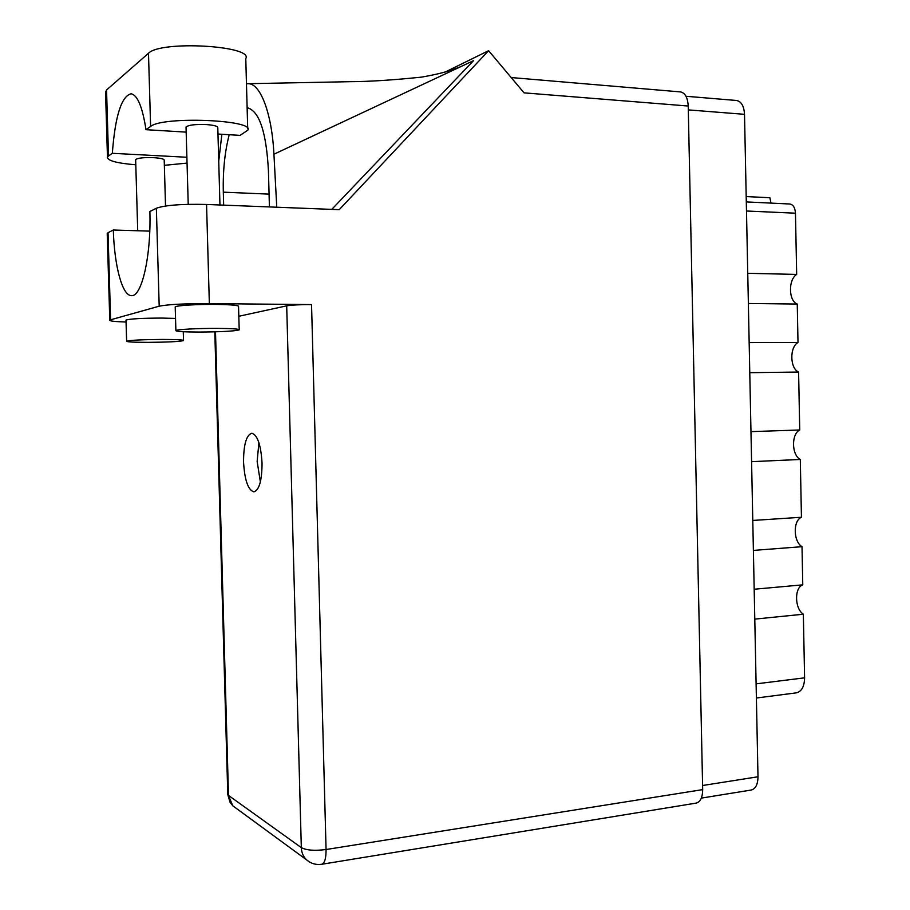 <?xml version="1.0" encoding="UTF-8"?>
<svg xmlns="http://www.w3.org/2000/svg" width="910" height="910" viewBox="0 0 910 910"><rect width="100%" height="100%" fill="white"/><g stroke="black" fill="none" stroke-linecap="round" stroke-linejoin="round"><path stroke-width="1.36" d="M748.373 303.474L797.251 304.042L798.002 342.467L749.169 342.592M749.783 372.69L798.593 372.042L799.731 429.975L750.978 431.636M751.592 461.654L800.311 459.47L801.437 517.255L752.786 520.452M753.389 550.402L802.017 546.683L802.768 584.846L754.185 589.236M754.788 619.118L803.348 614.216L804.599 677.836C804.372 686.629 801.573 691.634 796.216 692.874L756.392 698.015M685.992 96.267L736.588 100.487C741.377 101.499 744.016 106.106 744.516 114.33L757.996 776.776C757.871 784.488 755.584 788.913 751.159 790.039L701.337 798.115M746.302 201.918L789.755 203.999C793.19 204.613 795.09 207.673 795.465 213.19L796.671 274.411L747.758 273.318M746.2 196.56L769.883 197.732L771.009 203.101M797.251 304.042C788.549 300.926 788.128 279.779 796.671 274.411M798.593 372.042C789.88 368.391 789.47 347.29 798.002 342.467M800.311 459.47C791.598 455.137 791.177 434.081 799.731 429.975M802.017 546.683C793.304 541.655 792.894 520.657 801.437 517.255M803.348 614.216C794.635 608.665 794.214 587.701 802.768 584.846M187.05 163.106L164.357 165.324M216.864 328.373C198.278 328.305 176.893 329.443 175.88 330.535C175.744 331.467 183.376 331.979 198.767 332.059C220.811 331.911 234.291 331.195 239.194 329.898C239.535 328.988 232.084 328.487 216.864 328.373M239.194 329.591L238.545 306.477C238.875 305.328 231.424 304.645 216.193 304.406C197.595 304.19 176.21 305.498 175.209 306.875L175.22 307.273M162.515 339.43C142.62 339.589 130.665 340.169 126.615 341.193C126.683 341.944 133.838 342.331 148.091 342.353C167.656 342.194 179.475 341.603 183.536 340.59C183.661 339.862 176.654 339.476 162.515 339.43M175.539 318.432L161.9 318.079C142.006 318.147 130.039 318.818 126.001 320.081L126.012 320.354M243.55 461.996C244.619 480.059 248.055 490.012 253.856 491.855C259.236 490.149 261.966 480.571 262.046 463.133C260.931 444.933 257.507 434.969 251.797 433.24C246.326 435.048 243.573 444.637 243.55 461.996M260.374 481.925L257.155 461.472L258.895 442.635M135.658 159.944L135.647 159.58C137.649 158.01 143.609 157.362 153.551 157.657C160.672 158.135 164.221 158.977 164.21 160.194L165.518 206.001M186.038 127.525L186.027 127.013C188.427 124.988 195.24 124.181 206.468 124.579C214.134 125.182 217.911 126.24 217.797 127.741L219.958 205M186.88 157.259L112.328 153.301L108.495 155.997L106.55 89.988L148.489 53.281C160.592 40.211 253.844 45.682 245.78 58.615L247.702 128.708M135.795 164.801C116.742 163.208 107.289 160.638 107.46 157.112L108.495 155.997M209.345 303.599L311.55 304.588L326.064 849.519L702.679 789.618L688.222 106.026L524.058 92.854L488.602 50.687L339.237 209.675L206.559 204.466L209.345 303.599C184.696 303.565 167.975 304.429 159.193 306.192L156.361 208.242C165.131 205.137 181.863 203.874 206.559 204.466M107.232 233.961L108.028 232.687L110.599 319.808L159.193 306.192M110.599 319.808L109.78 320.149C109.302 321.037 114.728 321.651 126.058 322.015M238.818 316.271L286.695 305.84C291.757 304.986 300.038 304.577 311.55 304.588M108.028 232.687L113.318 230.014L149.763 231.129M331.775 209.391L473.518 60.663L273.933 154.222C271.919 113.352 260.408 83.333 248.168 83.697L246.474 83.811M445.183 72.049L488.602 50.687M113.318 230.014C114.33 265.652 122.213 295.648 131.324 295.625C141.596 297.479 151.276 256.233 149.877 211.518L156.361 208.242M702.679 789.618C702.565 797.49 700.381 801.983 696.116 803.109L321.73 864.272C324.665 863.317 326.11 858.392 326.064 849.519C314.678 850.964 306.431 850.327 301.324 847.631L286.695 305.84M511.181 77.543L680.543 91.921C685.162 92.922 687.721 97.632 688.222 106.026M276.765 207.23L273.933 154.222M221.858 134.282L218.73 161.275M223.667 205.137L223.314 192.158C222.825 170.921 224.793 151.777 229.206 134.725M247.133 107.869L247.782 107.903C259.498 111.509 266.38 132.519 268.439 170.921L269.417 206.934M186.175 132.121L145.987 129.686L150.605 126.456C162.765 115.945 255.869 119.87 247.748 130.244L240.058 135.374L217.979 134.043M145.987 129.686C142.483 107.016 137.524 95.049 131.12 93.787C121.439 96.176 115.183 116.014 112.328 153.301M105.56 92.82L106.55 89.988M756.108 683.865L804.599 677.836M702.6 785.501L757.996 776.776M744.516 114.33L688.301 109.894M795.465 213.19L746.484 211.006M215.499 331.82L228.49 795.42L301.324 847.631C301.506 852.374 303.121 856.299 306.147 859.427C310.583 863.476 315.781 865.091 321.73 864.272M269.076 194.126L223.314 192.158M309.457 861.952L232.812 805.816L227.762 793.975M236.213 808.308L232.812 805.816L230.048 802.313L227.784 794.578L214.805 331.843M150.605 126.456L148.489 53.281M175.88 330.535L175.209 306.875M126.615 341.193L126.001 320.081M135.647 159.58L137.717 230.765M186.027 127.013L188.222 204.34M248.168 83.697L349.906 81.684C368.88 81.616 392.836 80.091 421.762 77.1C442.931 73.3 450.359 70.593 460.505 66.76M107.209 233.313L109.78 320.149M183.536 340.374L183.285 331.729M107.46 157.112L105.526 91.375"/></g></svg>
